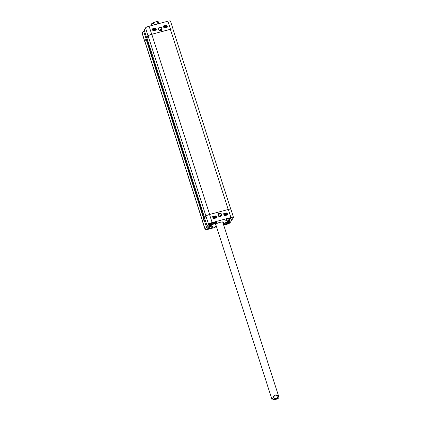 <?xml version="1.0" encoding="UTF-8"?>
<svg xmlns="http://www.w3.org/2000/svg" width="421" height="421" viewBox="0 0 421 421"><rect width="100%" height="100%" fill="white"/><g stroke="black" fill="none" stroke-linecap="round" stroke-linejoin="round"><path stroke-width="0.63" d="M218.31 214.836L219.736 214.915L220.209 216.389M216.768 222.014A3.994 0.8 -17.8 0 1 216.757 222.041L216.615 222.299A3.773 0.758 -17.8 0 1 213.279 224.004A3.773 0.758 -17.8 0 1 209.579 224.561A3.773 0.758 -17.8 0 1 209.579 224.135M209.579 224.561L209.311 224.43A3.994 0.8 -17.8 0 1 209.29 224.419M229.219 222.125A3.994 0.8 -17.8 0 1 229.208 222.151L229.066 222.409A3.773 0.758 -17.8 0 1 223.551 224.661M219.736 214.915A1.516 1.442 -147.1 0 1 220.509 216.278M219.346 213.547C220.841 213.531 221.441 214.236 221.136 215.663L221.067 215.789C219.209 216.799 218.362 216.252 218.531 214.136L219.346 213.547M222.835 222.441A3.868 0.774 162.2 0 0 222.962 222.188A3.868 0.774 162.2 0 0 221.946 221.946M216.294 223.761A3.868 0.774 162.2 0 0 215.605 224.546A3.868 0.774 162.2 0 0 215.857 224.682M222.772 222.256A3.668 0.737 162.2 0 0 219.052 222.641A3.668 0.737 162.2 0 0 215.799 224.493M213.636 222.404L214.368 222.314A3.005 0.605 -17.8 0 1 215.331 222.199L215.836 222.141M215.52 222.177L215.52 222.983L215.268 222.204M210.537 223.651L210.763 224.367L210.011 224.456L210.184 224.193A3.005 0.605 -17.8 0 1 210.405 223.851L211.505 223.225A3.005 0.605 -17.8 0 1 212.689 222.767L213.584 222.42M213.037 222.635L213.41 223.798L212.484 224.156L212.105 222.977M212.484 224.156L211.726 224.251L211.41 223.262M215.52 222.983L214.594 223.34L214.268 222.33M216.368 221.956A3.773 0.758 -17.8 0 1 216.615 222.299M215.915 222.377A3.005 0.605 -17.8 0 1 215.694 222.714M214.594 223.34A3.005 0.605 -17.8 0 1 213.41 223.798M211.726 224.251A3.005 0.605 -17.8 0 1 210.763 224.367M226.088 222.514L226.819 222.425A3.005 0.605 -17.8 0 1 227.782 222.309L228.287 222.251M227.971 222.288L227.971 223.093L227.719 222.314M223.214 223.619L223.956 223.335A3.005 0.605 -17.8 0 1 225.14 222.877L226.035 222.53M225.488 222.746L225.861 223.909L224.935 224.267L224.556 223.088M224.935 224.267L224.177 224.361L223.861 223.372M227.971 223.093L227.045 223.451L226.719 222.441M228.819 222.067A3.773 0.758 -17.8 0 1 229.066 222.409M228.366 222.488A3.005 0.605 -17.8 0 1 228.145 222.825M227.045 223.451A3.005 0.605 -17.8 0 1 225.861 223.909M224.177 224.361A3.005 0.605 -17.8 0 1 223.483 224.461M226.398 214.431L226.745 214.621L226.93 214.205L226.161 214.194L226.072 213.458L226.756 213.273L226.303 213.968L227.103 214.142L227.098 214.494L226.787 214.757L226.398 214.431M226.745 214.621L226.93 214.205L226.293 214.231L226.498 214.026M226.709 214.673L226.893 214.263M226.124 214.252L226.072 213.458M226.261 213.626L226.808 213.431M227.098 214.494L226.751 214.81L226.224 214.494M227.061 214.547L226.751 214.81L227.061 214.547M224.361 213.894L225.403 214.889L225.677 213.542L226.114 214.915L225.572 213.81L225.372 215.11L224.603 214.052L224.798 215.263L224.325 213.947L224.798 215.263M225.367 214.942L225.435 213.605M225.903 215.015L225.567 213.968M225.335 215.168L224.661 214.242M213.726 218.104L213.805 217.357M213.847 217.299L213.505 218.025L213.847 217.299M213.947 217.599L213.763 218.046M213.763 217.247L213.242 217.783M213.726 217.299L213.463 217.273M213.894 216.962L214.126 217.499L213.805 218.162L213.289 218.262L213.137 217.768L213.81 217.12M214.126 217.499L213.768 218.22L213.415 218.194M214.089 217.557L213.768 218.22L214.089 217.557M213.331 218.146L213.1 217.82L213.463 217.099M215.341 217.736L214.415 217.983L214.836 216.768L214.131 216.978L214.457 216.457L215.015 216.726L214.605 217.752L215.341 217.736L214.415 217.983M214.378 218.036L214.568 217.436M214.599 217.383L214.363 217.91L214.799 216.82L214.463 216.652L214.278 217.004L214.463 216.652M214.278 217.004L214.457 216.457M214.094 217.031L214.421 216.51L214.094 217.031M215.484 216.952L215.578 216.31L216.041 216.804L215.941 217.446L215.484 216.952M215.905 217.499L216.005 216.857L215.384 216.515M215.536 216.168L216.215 216.757L215.989 217.583L215.305 216.999L215.289 216.347M216.199 217.462L215.589 217.583L215.268 217.052L215.499 216.22M216.62 217.836L215.989 215.852L212.631 216.752M224.282 215.789L223.625 213.731L227.072 212.81L227.724 214.868L224.282 215.789M227.64 214.889L227.008 212.9L223.651 213.8M213.263 218.736L212.61 216.678L216.052 215.757L216.704 217.815L213.263 218.736M220.457 216.683C222.551 214.936 222.188 213.71 219.367 213C217.252 213.126 217.468 217.057 220.457 216.683M233.46 217.389L230.945 209.3A3.3 0.663 162.2 0 0 228.356 209.453L209.553 214.484A3.3 0.663 162.2 0 0 205.901 216.168L204.585 218.199L207.248 226.251L208.563 224.219A3.226 0.647 -17.8 0 1 212.131 222.572L230.934 217.541A3.226 0.647 -17.8 0 1 233.46 217.389A3.226 0.647 -17.8 0 1 233.423 217.562L232.103 219.599L230.471 219.967M202.554 221.335A3.3 0.663 162.2 0 0 202.512 221.514L205.174 229.561A3.226 0.647 -17.8 0 1 205.216 229.387L206.532 227.351L203.875 219.299L202.554 221.335L205.216 229.387M203.875 219.299L204.859 219.036M212.41 224.472A4.068 0.816 -17.8 0 1 209.216 224.661A4.068 0.816 -17.8 0 1 212.842 222.641A4.068 0.816 -17.8 0 1 216.968 222.177A4.068 0.816 -17.8 0 1 212.41 224.472M223.198 223.567A4.068 0.816 -17.8 0 1 227.156 222.256A4.068 0.816 -17.8 0 1 229.419 222.288A4.068 0.816 -17.8 0 1 224.861 224.582A4.068 0.816 -17.8 0 1 223.614 224.867M209.932 228.293A2.747 0.553 -17.8 0 1 207.774 228.424A2.747 0.553 -17.8 0 1 210.226 227.061A2.747 0.553 -17.8 0 1 213.01 226.745A2.747 0.553 -17.8 0 1 209.932 228.293M227.782 220.072A2.747 0.553 -17.8 0 1 225.624 220.204A2.747 0.553 -17.8 0 1 228.077 218.841A2.747 0.553 -17.8 0 1 230.861 218.525A2.747 0.553 -17.8 0 1 227.782 220.072M223.198 221.93A4.178 0.837 -17.8 0 1 223.23 221.993A4.178 0.837 -17.8 0 1 222.867 222.53M215.884 224.772A4.178 0.837 -17.8 0 1 215.273 224.546A4.178 0.837 -17.8 0 1 215.268 224.477M222.956 222.82A4.399 0.884 162.2 0 0 223.362 221.988A4.399 0.884 162.2 0 0 220.057 222.341A4.399 0.884 162.2 0 0 215.163 224.619A4.399 0.884 162.2 0 0 215.978 225.061M205.174 229.561A3.226 0.647 -17.8 0 0 207.706 229.408L215.105 227.424L215.399 226.403L216.32 226.124M231.129 219.862L231.392 220.699L230.071 222.735A3.226 0.647 -17.8 0 1 226.503 224.377L223.698 225.124M231.392 220.699L227.03 221.941L227.856 220.667L230.476 219.957M207.248 226.251L211.605 225.014L210.621 226.361L206.532 227.351M158.606 28.896L160.033 28.97L160.506 30.438M160.554 30.428C159.059 30.444 158.459 29.744 158.754 28.323L158.828 28.202C160.68 27.191 161.527 27.739 161.369 29.838L160.554 30.428M160.033 28.97A1.516 1.442 -147.1 0 1 160.811 30.333M153.591 29.402L153.244 29.217L153.06 29.628L153.828 29.638L153.923 30.375L153.239 30.559L153.691 29.865L152.886 29.691L153.202 29.081L153.765 29.344L153.207 29.275L153.023 29.686M153.207 29.275L153.06 29.628M153.239 30.559L153.923 30.375M153.691 30.259L153.691 29.865M153.654 29.923L152.849 29.749L153.202 29.081M155.633 29.933L154.586 28.944L154.318 30.286L154.049 28.875L154.418 30.017L154.618 28.723L155.391 29.78L155.191 28.57L155.633 29.933L155.36 30.007M155.323 30.07L154.549 29.007M154.281 30.349L153.875 28.923M154.386 29.917L154.454 28.77M155.291 29.644L155.017 28.617M166.148 26.534L166.484 25.813M166.448 25.87L165.969 26.349M166.006 26.291L166.19 25.844M166.227 26.586L166.563 25.865L166.227 26.586M166.453 26.676L166.648 25.965M166.674 26.165L166.49 26.612M166.1 26.865L165.863 26.334L166.611 25.534L166.853 26.065L166.527 26.728L166.011 26.828M166.053 26.712L165.827 26.391L166.184 25.67M166.853 26.065L166.49 26.791L166.137 26.765M166.816 26.123L166.49 26.791L166.816 26.123M164.648 26.102L165.574 25.855L165.153 27.065L165.858 26.855L165.537 27.376L164.974 27.107L165.385 26.081L164.7 26.265M165.59 25.981L165.153 27.065M165.379 26.46L165.116 27.123M165.858 26.855L165.5 27.433L164.943 27.165L165.385 26.081L165.111 26.57M165.827 26.912L165.5 27.433L165.827 26.912M165.353 26.139L164.664 26.323M164.379 27.581L164.474 26.939L163.901 26.518M164.511 26.881L164.416 27.523L163.953 27.028L164.048 26.391L164.474 26.939M164.422 27.723L163.774 27.076L164.001 26.249L164.685 26.833L164.422 27.723L163.737 27.139L163.964 26.307M167.353 27.097L166.716 25.123L163.353 26.023M156.333 30.044L155.696 28.07L152.339 28.97M155.754 27.975L156.417 30.023L152.976 30.943L152.313 28.896L155.696 28.07M166.774 25.023L167.437 27.07L163.99 27.991L163.332 25.944L166.716 25.123M159.58 27.081C157.491 28.823 157.859 30.044 160.68 30.744C162.795 30.612 162.574 26.702 159.58 27.081M173.089 29.096L170.426 21.05A3.226 0.647 162.2 0 0 167.895 21.203L149.097 26.234A3.226 0.647 162.2 0 0 145.529 27.881L144.208 29.912L146.729 38.001L148.05 35.969A3.3 0.663 -17.8 0 1 151.697 34.285L170.5 29.254A3.3 0.663 -17.8 0 1 173.089 29.096A3.3 0.663 -17.8 0 1 173.047 29.275L173.02 29.317M146.219 39.048L143.498 31.012L142.177 33.048A3.226 0.647 162.2 0 0 142.135 33.222L144.656 41.316A3.3 0.663 -17.8 0 1 144.698 41.137L146.019 39.1M143.498 31.012L144.471 30.754M230.761 209.158L172.968 29.154A3.3 0.663 162.2 0 0 170.379 29.312L151.781 34.285A3.3 0.663 162.2 0 0 148.134 35.969L146.887 37.943M147.145 38.774L146.076 39.137L144.819 41.079A3.3 0.663 162.2 0 0 144.777 41.258L202.58 221.293M204.074 219.246L204.853 219.015M154.423 24.813L154.002 24.744L153.544 23.308C153.749 22.497 154.349 22.045 155.349 21.945L157.675 22.202L157.928 23.871M158.133 23.639L154.002 24.744M153.544 23.308A3.668 0.737 162.2 0 0 151.676 24.434A3.668 0.737 162.2 0 0 151.628 24.634C151.934 23.292 150.839 23.771 154.949 22.06L155.838 21.824C157.749 21.424 158.675 21.613 158.606 22.392A3.668 0.737 162.2 0 0 157.675 22.202M277.055 398.077A1.805 0.363 -17.8 0 1 275.181 398.871A1.805 0.363 -17.8 0 1 274.013 399.055M275.25 399.487A2.316 0.463 162.2 0 0 277.765 398.103A2.316 0.463 162.2 0 0 275.497 398.445A2.316 0.463 162.2 0 0 273.45 399.487A2.316 0.463 162.2 0 0 275.25 399.487M273.808 399.871L276.165 399.297M273.34 396.424C274.587 394.903 275.965 394.535 277.471 395.319L277.928 396.756C277.723 397.566 277.123 398.019 276.123 398.119L273.797 397.861L273.34 396.424L277.471 395.319M228.356 209.453L230.934 217.541M209.553 214.484L212.131 222.572M215.263 226.619L215.378 226.987M215.184 226.735L215.268 226.998M229.545 220.183L229.845 221.114M229.371 220.23L229.682 221.188M229.329 220.241L229.65 221.235M229.161 220.283L229.487 221.309M210.463 225.288L210.779 226.282M210.29 225.335L210.621 226.361M207.979 226.056L208.279 226.987M207.916 226.072L208.19 226.924L207.921 226.072M207.811 226.098L208.079 226.935M205.901 216.168L208.563 224.219M151.697 34.285L149.097 26.234M170.5 29.254L167.895 21.203M148.05 35.969L145.529 27.881M144.698 41.137L142.177 33.048M228.224 209.49L170.379 29.312M209.632 214.463L151.781 34.285M202.648 221.193L144.819 41.079M203.917 219.288L146.076 39.137M204.338 219.152L146.482 38.953M204.701 218.02L146.876 37.911L204.695 218.031M148.134 35.969L205.964 216.089M278.255 398.187A2.784 0.558 -17.8 0 1 275.171 399.608A2.784 0.558 -17.8 0 1 273.018 399.587A2.784 0.558 -17.8 0 1 276.102 398.166A2.784 0.558 -17.8 0 1 278.255 398.187M274.65 399.755C272.776 400.166 271.855 399.976 271.882 399.187A3.668 0.737 -17.8 0 1 273.797 397.861M277.928 396.756A3.668 0.737 -17.8 0 1 278.865 396.945L222.767 222.22M222.962 222.188L222.941 221.899M215.263 226.614L215.384 226.993M151.628 24.634L151.902 25.486M158.606 22.392L158.991 23.587M275.539 399.518C280.07 397.592 278.486 398.129 278.865 396.945M271.882 399.187L215.784 224.461"/></g></svg>
